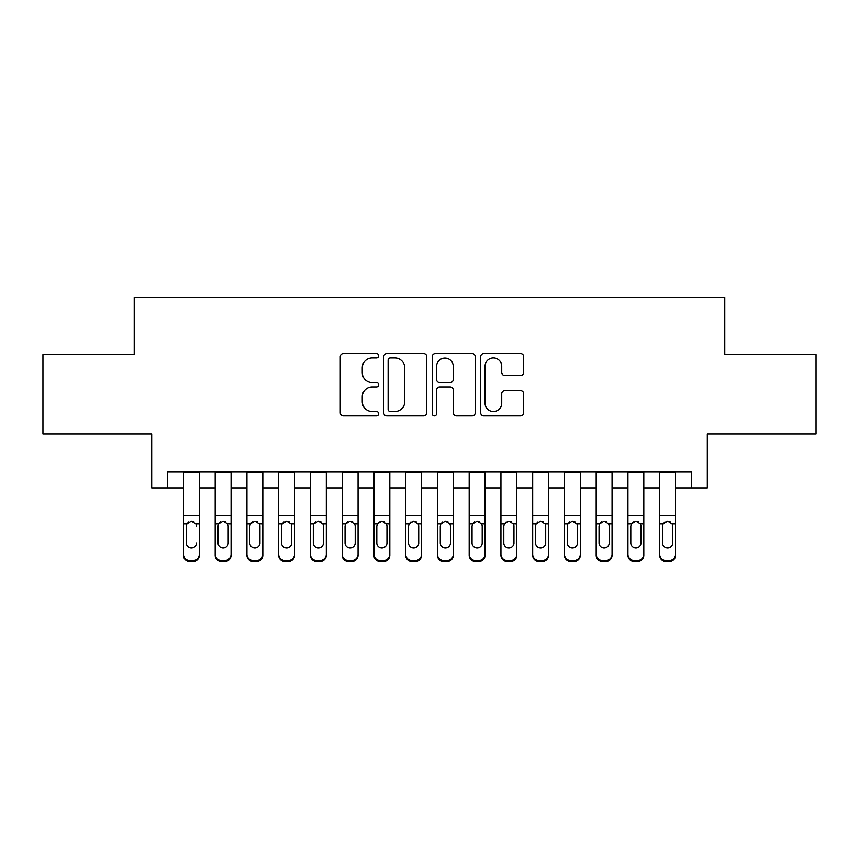 <?xml version="1.0" encoding="UTF-8"?>
<svg xmlns="http://www.w3.org/2000/svg" width="859" height="859" viewBox="0 0 859 859"><rect width="100%" height="100%" fill="white"/><g stroke="black" fill="none" stroke-linecap="round" stroke-linejoin="round"><path stroke-width="1.29" d="M378.701 355.755A2.18 2.18 0 0 0 376.521 353.564L343.407 353.564A3.114 3.114 0 0 0 340.293 356.689L340.293 412.782A3.114 3.114 0 0 0 343.407 415.896L376.521 415.896A2.18 2.18 0 0 0 378.701 413.716A2.18 2.18 0 0 0 376.521 411.536L372.237 411.536A9.975 9.975 0 0 1 362.262 401.561L362.262 396.89A9.975 9.975 0 0 1 372.237 386.915L376.521 386.915A2.18 2.18 0 0 0 378.701 384.735A2.18 2.18 0 0 0 376.521 382.556L372.237 382.556A9.975 9.975 0 0 1 362.262 372.581L362.262 367.91A9.975 9.975 0 0 1 372.237 357.935L376.521 357.935A2.18 2.18 0 0 0 378.701 355.755M520.575 375.544A3.114 3.114 0 0 0 523.689 372.419L523.689 356.689A3.114 3.114 0 0 0 520.575 353.564L483.8 353.564A3.114 3.114 0 0 0 480.686 356.689L480.686 412.782A3.114 3.114 0 0 0 483.8 415.896L520.575 415.896A3.114 3.114 0 0 0 523.689 412.782L523.689 393.766A3.114 3.114 0 0 0 520.575 390.652L504.834 390.652A3.114 3.114 0 0 0 501.72 393.766L501.72 403.193A8.332 8.332 0 0 1 493.388 411.536A8.332 8.332 0 0 1 485.045 403.193L485.045 366.267A8.332 8.332 0 0 1 493.388 357.935A8.332 8.332 0 0 1 501.72 366.267L501.72 372.419A3.114 3.114 0 0 0 504.834 375.544L520.575 375.544M167.569 487.923L167.569 472.042L691.431 472.042L691.431 487.923L707.311 487.923L707.311 433.945L816.05 433.945L816.05 354.574L724.771 354.574L724.771 297.418L134.229 297.418L134.229 354.574L42.95 354.574L42.95 433.945L151.689 433.945L151.689 487.923L183.439 487.923M426.773 356.689A3.114 3.114 0 0 0 423.659 353.564L386.883 353.564A3.114 3.114 0 0 0 383.769 356.689L383.769 412.782A3.114 3.114 0 0 0 386.883 415.896L423.659 415.896A3.114 3.114 0 0 0 426.773 412.782L426.773 356.689M435.341 353.564L472.117 353.564A3.114 3.114 0 0 1 475.231 356.689L475.231 412.782A3.114 3.114 0 0 1 472.117 415.896L456.376 415.896A3.114 3.114 0 0 1 453.262 412.782L453.262 390.029A3.114 3.114 0 0 0 450.148 386.915L439.711 386.915A3.114 3.114 0 0 0 436.587 390.029L436.587 413.716A2.18 2.18 0 0 1 434.407 415.896A2.18 2.18 0 0 1 432.227 413.716L432.227 356.689A3.114 3.114 0 0 1 435.341 353.564M199.32 487.923L215.19 487.923M231.071 487.923L246.941 487.923M262.811 487.923L278.692 487.923M294.562 487.923L310.443 487.923M326.313 487.923L342.193 487.923M358.063 487.923L373.933 487.923M389.814 487.923L405.684 487.923M421.565 487.923L437.435 487.923M453.316 487.923L469.186 487.923M485.067 487.923L500.937 487.923M516.807 487.923L532.687 487.923M548.557 487.923L564.438 487.923M580.308 487.923L596.189 487.923M612.059 487.923L627.929 487.923M643.81 487.923L659.68 487.923M675.561 487.923L691.431 487.923M390.308 357.935A2.18 2.18 0 0 0 388.128 360.114L388.128 409.356A2.18 2.18 0 0 0 390.308 411.536L394.829 411.536A9.975 9.975 0 0 0 404.804 401.561L404.804 367.91A9.975 9.975 0 0 0 394.829 357.935L390.308 357.935M453.262 366.428A8.332 8.332 0 0 0 444.93 358.085A8.332 8.332 0 0 0 436.587 366.428L436.587 379.431A3.114 3.114 0 0 0 439.711 382.556L450.148 382.556A3.114 3.114 0 0 0 453.262 379.431L453.262 366.428M183.439 472.042L183.439 554.28A6.346 6.303 -0 0 0 189.796 560.583L192.964 560.583A6.346 6.303 -0 0 0 199.32 554.28L199.32 555.279A6.346 6.303 180 0 1 192.964 561.582L192.964 560.583M199.32 524.881L199.32 555.279M196.464 543.94L196.464 542.942A5.079 5.036 180 0 1 191.374 547.988A5.079 5.036 180 0 0 196.464 542.942M186.296 543.94L186.296 542.942A5.079 5.036 180 0 0 191.374 547.988A5.079 5.036 180 0 1 186.296 542.942L186.296 525.826M188.733 521.864L186.865 523.883L186.296 526.223L186.865 523.883L191.374 521.112L195.895 523.883L196.464 526.223M194.027 521.864L191.374 521.112M199.32 472.042L199.32 554.28M189.796 560.583L189.796 561.582L192.964 561.582M189.796 561.582A6.346 6.303 180 0 1 183.439 555.279M231.071 524.881L231.071 555.279A6.346 6.303 180 0 1 224.714 561.582L224.714 560.583A6.346 6.303 -0 0 0 231.071 554.28L231.071 555.279M228.204 543.94L228.204 542.942A5.079 5.036 180 0 1 223.125 547.988A5.079 5.036 180 0 1 218.046 542.942L218.046 526.223L218.046 542.942A5.079 5.036 180 0 0 223.125 547.988M225.777 521.853L223.125 521.112L227.646 523.883L228.204 525.826M220.473 521.864L218.615 523.883L218.046 526.223L218.615 523.883L223.125 521.112M262.811 524.881L262.811 555.279A6.346 6.303 180 0 1 256.465 561.582L256.465 560.583A6.346 6.303 -0 0 0 262.811 554.28L262.811 555.279M259.955 543.94L259.955 542.942A5.079 5.036 180 0 1 254.876 547.988A5.079 5.036 180 0 1 249.797 542.942L249.797 526.223L249.797 542.942A5.079 5.036 180 0 0 254.876 547.988M257.517 521.853L254.876 521.112L259.397 523.883L259.955 525.826M252.224 521.864L250.356 523.883L249.797 526.223L250.356 523.883L254.876 521.112M294.562 524.881L294.562 555.279A6.346 6.303 180 0 1 288.216 561.582L288.216 560.583A6.346 6.303 -0 0 0 294.562 554.28L294.562 555.279M291.706 543.94L291.706 542.942A5.079 5.036 180 0 1 286.627 547.988A5.079 5.036 180 0 1 281.548 542.942L281.548 526.223L281.548 542.942A5.079 5.036 180 0 0 286.627 547.988M289.268 521.853L286.627 521.112L291.147 523.883L291.706 525.826M283.975 521.864L282.106 523.883L281.548 526.223L282.106 523.883L286.627 521.112M326.313 524.881L326.313 555.279A6.346 6.303 180 0 1 319.967 561.582L319.967 560.583A6.346 6.303 -0 0 0 326.313 554.28L326.313 555.279M323.456 543.94L323.456 542.942A5.079 5.036 180 0 1 318.378 547.988A5.079 5.036 180 0 1 313.299 542.942L313.299 526.223L313.299 542.942A5.079 5.036 180 0 0 318.378 547.988M321.019 521.853L318.378 521.112L322.898 523.883L323.456 525.826M315.725 521.864L313.857 523.883L313.299 526.223L313.857 523.883L318.378 521.112M231.071 472.042L231.071 554.28M221.536 560.583L221.536 561.582A6.346 6.303 180 0 1 215.19 555.279L215.19 554.28A6.346 6.303 -0 0 0 221.536 560.583L224.714 560.583M215.19 472.042L215.19 554.28M221.536 561.582L224.714 561.582M228.204 526.223L228.204 542.942M262.811 472.042L262.811 554.28M253.287 560.583L253.287 561.582A6.346 6.303 180 0 1 246.941 555.279L246.941 554.28A6.346 6.303 -0 0 0 253.287 560.583L256.465 560.583M246.941 472.042L246.941 554.28M253.287 561.582L256.465 561.582M259.955 526.223L259.955 542.942M294.562 472.042L294.562 554.28M285.038 560.583L285.038 561.582A6.346 6.303 180 0 1 278.692 555.279L278.692 554.28A6.346 6.303 -0 0 0 285.038 560.583L288.216 560.583M278.692 472.042L278.692 554.28M285.038 561.582L288.216 561.582M291.706 526.223L291.706 542.942M326.313 472.042L326.313 554.28M316.788 560.583L316.788 561.582A6.346 6.303 180 0 1 310.443 555.279L310.443 554.28A6.346 6.303 -0 0 0 316.788 560.583L319.967 560.583M310.443 472.042L310.443 554.28M316.788 561.582L319.967 561.582M323.456 526.223L323.456 542.942M358.063 524.881L358.063 555.279A6.346 6.303 180 0 1 351.718 561.582L351.718 560.583A6.346 6.303 -0 0 0 358.063 554.28L358.063 555.279M355.207 543.94L355.207 542.942A5.079 5.036 180 0 1 350.128 547.988A5.079 5.036 180 0 1 345.05 542.942L345.05 526.223L345.05 542.942A5.079 5.036 180 0 0 350.128 547.988M352.77 521.853L350.128 521.112L354.649 523.883L355.207 525.826M347.476 521.864L345.608 523.883L345.05 526.223L345.608 523.883L350.128 521.112M358.063 472.042L358.063 554.28M348.539 560.583L348.539 561.582A6.346 6.303 180 0 1 342.193 555.279L342.193 554.28A6.346 6.303 -0 0 0 348.539 560.583L351.718 560.583M342.193 472.042L342.193 554.28M348.539 561.582L351.718 561.582M355.207 526.223L355.207 542.942M389.814 524.881L389.814 555.279A6.346 6.303 180 0 1 383.468 561.582L383.468 560.583A6.346 6.303 -0 0 0 389.814 554.28L389.814 555.279M386.958 543.94L386.958 542.942A5.079 5.036 180 0 1 381.879 547.988A5.079 5.036 180 0 1 376.8 542.942L376.8 526.223L376.8 542.942A5.079 5.036 180 0 0 381.879 547.988M384.521 521.853L381.879 521.112L386.389 523.883L386.958 525.826M379.227 521.864L377.359 523.883L376.8 526.223L377.359 523.883L381.879 521.112M389.814 472.042L389.814 554.28M380.29 560.583L380.29 561.582A6.346 6.303 180 0 1 373.933 555.279L373.933 554.28A6.346 6.303 -0 0 0 380.29 560.583L383.468 560.583M373.933 472.042L373.933 554.28M380.29 561.582L383.468 561.582M386.958 526.223L386.958 542.942M421.565 524.881L421.565 555.279A6.346 6.303 180 0 1 415.208 561.582L415.208 560.583A6.346 6.303 -0 0 0 421.565 554.28L421.565 555.279M418.709 543.94L418.709 542.942A5.079 5.036 180 0 1 413.63 547.988A5.079 5.036 180 0 1 408.54 542.942L408.54 526.223L408.54 542.942A5.079 5.036 180 0 0 413.63 547.988M416.271 521.853L413.63 521.112L418.14 523.883L418.709 525.826M410.978 521.864L409.109 523.883L408.54 526.223L409.109 523.883L413.63 521.112M421.565 472.042L421.565 554.28M412.041 560.583L412.041 561.582A6.346 6.303 180 0 1 405.684 555.279L405.684 554.28A6.346 6.303 -0 0 0 412.041 560.583L415.208 560.583M405.684 472.042L405.684 554.28M412.041 561.582L415.208 561.582M418.709 526.223L418.709 542.942M453.316 524.881L453.316 555.279A6.346 6.303 180 0 1 446.959 561.582L446.959 560.583A6.346 6.303 -0 0 0 453.316 554.28L453.316 555.279M450.46 543.94L450.46 542.942A5.079 5.036 180 0 1 445.37 547.988A5.079 5.036 180 0 1 440.291 542.942L440.291 526.223L440.291 542.942A5.079 5.036 180 0 0 445.37 547.988M448.022 521.853L445.37 521.112L449.891 523.883L450.46 525.826M442.729 521.864L440.86 523.883L440.291 526.223L440.86 523.883L445.37 521.112M453.316 472.042L453.316 554.28M443.792 560.583L443.792 561.582A6.346 6.303 180 0 1 437.435 555.279L437.435 554.28A6.346 6.303 -0 0 0 443.792 560.583L446.959 560.583M437.435 472.042L437.435 554.28M443.792 561.582L446.959 561.582M450.46 526.223L450.46 542.942M485.067 524.881L485.067 555.279A6.346 6.303 180 0 1 478.71 561.582L478.71 560.583A6.346 6.303 -0 0 0 485.067 554.28L485.067 555.279M482.2 543.94L482.2 542.942A5.079 5.036 180 0 1 477.121 547.988A5.079 5.036 180 0 1 472.042 542.942L472.042 526.223L472.042 542.942A5.079 5.036 180 0 0 477.121 547.988M479.773 521.853L477.121 521.112L481.641 523.883L482.2 525.826M474.469 521.864L472.611 523.883L472.042 526.223L472.611 523.883L477.121 521.112M516.807 524.881L516.807 555.279A6.346 6.303 180 0 1 510.461 561.582L510.461 560.583A6.346 6.303 -0 0 0 516.807 554.28L516.807 555.279M513.95 543.94L513.95 542.942A5.079 5.036 180 0 1 508.872 547.988A5.079 5.036 180 0 1 503.793 542.942L503.793 526.223L503.793 542.942A5.079 5.036 180 0 0 508.872 547.988M511.513 521.853L508.872 521.112L513.392 523.883L513.95 525.826M506.219 521.864L504.351 523.883L503.793 526.223L504.351 523.883L508.872 521.112M548.557 524.881L548.557 555.279A6.346 6.303 180 0 1 542.212 561.582L542.212 560.583A6.346 6.303 -0 0 0 548.557 554.28L548.557 555.279M545.701 543.94L545.701 542.942A5.079 5.036 180 0 1 540.622 547.988A5.079 5.036 180 0 1 535.544 542.942L535.544 526.223L535.544 542.942A5.079 5.036 180 0 0 540.622 547.988M543.264 521.853L540.622 521.112L545.143 523.883L545.701 525.826M537.97 521.864L536.102 523.883L535.544 526.223L536.102 523.883L540.622 521.112M580.308 524.881L580.308 555.279A6.346 6.303 180 0 1 573.962 561.582L573.962 560.583A6.346 6.303 -0 0 0 580.308 554.28L580.308 555.279M577.452 543.94L577.452 542.942A5.079 5.036 180 0 1 572.373 547.988A5.079 5.036 180 0 1 567.294 542.942L567.294 526.223L567.294 542.942A5.079 5.036 180 0 0 572.373 547.988M575.015 521.853L572.373 521.112L576.894 523.883L577.452 525.826M569.721 521.864L567.853 523.883L567.294 526.223L567.853 523.883L572.373 521.112M612.059 524.881L612.059 555.279A6.346 6.303 180 0 1 605.713 561.582L605.713 560.583A6.346 6.303 -0 0 0 612.059 554.28L612.059 555.279M609.203 543.94L609.203 542.942A5.079 5.036 180 0 1 604.124 547.988A5.079 5.036 180 0 1 599.045 542.942L599.045 526.223L599.045 542.942A5.079 5.036 180 0 0 604.124 547.988M606.765 521.853L604.124 521.112L608.644 523.883L609.203 525.826M601.472 521.864L599.603 523.883L599.045 526.223L599.603 523.883L604.124 521.112M643.81 524.881L643.81 555.279A6.346 6.303 180 0 1 637.464 561.582L637.464 560.583A6.346 6.303 -0 0 0 643.81 554.28L643.81 555.279M640.954 543.94L640.954 542.942A5.079 5.036 180 0 1 635.875 547.988A5.079 5.036 180 0 1 630.796 542.942L630.796 526.223L630.796 542.942A5.079 5.036 180 0 0 635.875 547.988M638.516 521.853L635.875 521.112L640.385 523.883L640.954 525.826M633.223 521.864L631.354 523.883L630.796 526.223L631.354 523.883L635.875 521.112M675.561 524.881L675.561 555.279A6.346 6.303 180 0 1 669.204 561.582L669.204 560.583A6.346 6.303 -0 0 0 675.561 554.28L675.561 555.279M672.704 543.94L672.704 542.942A5.079 5.036 180 0 1 667.626 547.988A5.079 5.036 180 0 1 662.536 542.942L662.536 526.223L662.536 542.942A5.079 5.036 180 0 0 667.626 547.988M670.267 521.853L667.626 521.112L672.135 523.883L672.704 525.826M664.973 521.864L663.105 523.883L662.536 526.223L663.105 523.883L667.626 521.112M485.067 472.042L485.067 554.28M475.532 560.583L475.532 561.582A6.346 6.303 180 0 1 469.186 555.279L469.186 554.28A6.346 6.303 -0 0 0 475.532 560.583L478.71 560.583M469.186 472.042L469.186 554.28M475.532 561.582L478.71 561.582M482.2 526.223L482.2 542.942M516.807 472.042L516.807 554.28M507.282 560.583L507.282 561.582A6.346 6.303 180 0 1 500.937 555.279L500.937 554.28A6.346 6.303 -0 0 0 507.282 560.583L510.461 560.583M500.937 472.042L500.937 554.28M507.282 561.582L510.461 561.582M513.95 526.223L513.95 542.942M548.557 472.042L548.557 554.28M539.033 560.583L539.033 561.582A6.346 6.303 180 0 1 532.687 555.279L532.687 554.28A6.346 6.303 -0 0 0 539.033 560.583L542.212 560.583M532.687 472.042L532.687 554.28M539.033 561.582L542.212 561.582M545.701 526.223L545.701 542.942M580.308 472.042L580.308 554.28M570.784 560.583L570.784 561.582A6.346 6.303 180 0 1 564.438 555.279L564.438 554.28A6.346 6.303 -0 0 0 570.784 560.583L573.962 560.583M564.438 472.042L564.438 554.28M570.784 561.582L573.962 561.582M577.452 526.223L577.452 542.942M612.059 472.042L612.059 554.28M602.535 560.583L602.535 561.582A6.346 6.303 180 0 1 596.189 555.279L596.189 554.28A6.346 6.303 -0 0 0 602.535 560.583L605.713 560.583M596.189 472.042L596.189 554.28M602.535 561.582L605.713 561.582M609.203 526.223L609.203 542.942M643.81 472.042L643.81 554.28M634.286 560.583L634.286 561.582A6.346 6.303 180 0 1 627.929 555.279L627.929 554.28A6.346 6.303 -0 0 0 634.286 560.583L637.464 560.583M627.929 472.042L627.929 554.28M634.286 561.582L637.464 561.582M640.954 526.223L640.954 542.942M675.561 472.042L675.561 554.28M666.036 560.583L666.036 561.582A6.346 6.303 180 0 1 659.68 555.279L659.68 554.28A6.346 6.303 -0 0 0 666.036 560.583L669.204 560.583M659.68 472.042L659.68 554.28M666.036 561.582L669.204 561.582M672.704 526.223L672.704 542.942M195.895 523.883L199.32 523.883M183.439 523.883L186.865 523.883M183.439 515.668L199.32 515.668M183.439 472.267L199.32 472.267M227.646 523.883L231.071 523.883M215.19 523.883L218.615 523.883M215.19 515.668L231.071 515.668M215.19 472.267L231.071 472.267M259.397 523.883L262.811 523.883M246.941 523.883L250.356 523.883M246.941 515.668L262.811 515.668M246.941 472.267L262.811 472.267M291.147 523.883L294.562 523.883M278.692 523.883L282.106 523.883M278.692 515.668L294.562 515.668M278.692 472.267L294.562 472.267M322.898 523.883L326.313 523.883M310.443 523.883L313.857 523.883M310.443 515.668L326.313 515.668M310.443 472.267L326.313 472.267M354.649 523.883L358.063 523.883M342.193 523.883L345.608 523.883M342.193 515.668L358.063 515.668M342.193 472.267L358.063 472.267M386.389 523.883L389.814 523.883M373.933 523.883L377.359 523.883M373.933 515.668L389.814 515.668M373.933 472.267L389.814 472.267M418.14 523.883L421.565 523.883M405.684 523.883L409.109 523.883M405.684 515.668L421.565 515.668M405.684 472.267L421.565 472.267M449.891 523.883L453.316 523.883M437.435 523.883L440.86 523.883M437.435 515.668L453.316 515.668M437.435 472.267L453.316 472.267M481.641 523.883L485.067 523.883M469.186 523.883L472.611 523.883M469.186 515.668L485.067 515.668M469.186 472.267L485.067 472.267M513.392 523.883L516.807 523.883M500.937 523.883L504.351 523.883M500.937 515.668L516.807 515.668M500.937 472.267L516.807 472.267M545.143 523.883L548.557 523.883M532.687 523.883L536.102 523.883M532.687 515.668L548.557 515.668M532.687 472.267L548.557 472.267M576.894 523.883L580.308 523.883M564.438 523.883L567.853 523.883M564.438 515.668L580.308 515.668M564.438 472.267L580.308 472.267M608.644 523.883L612.059 523.883M596.189 523.883L599.603 523.883M596.189 515.668L612.059 515.668M596.189 472.267L612.059 472.267M640.385 523.883L643.81 523.883M627.929 523.883L631.354 523.883M627.929 515.668L643.81 515.668M627.929 472.267L643.81 472.267M672.135 523.883L675.561 523.883M659.68 523.883L663.105 523.883M659.68 515.668L675.561 515.668M659.68 472.267L675.561 472.267"/></g></svg>
